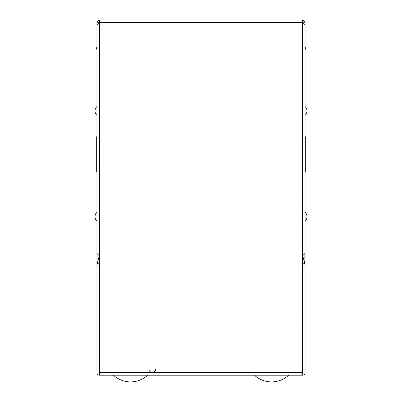 <?xml version="1.0" encoding="UTF-8"?>
<svg xmlns="http://www.w3.org/2000/svg" width="402" height="402" viewBox="0 0 402 402"><rect width="100%" height="100%" fill="white"/><g stroke="black" fill="none" stroke-linecap="round" stroke-linejoin="round"><path stroke-width="0.6" d="M305.073 260.164L305.073 231.15M113.439 375.212A25.231 25.231 0 0 0 147.655 375.212M254.476 375.212A25.231 25.231 0 0 0 288.691 375.212M155.75 368.905A3.457 3.457 0 0 1 152.293 372.363A3.457 3.457 0 0 1 148.835 368.91A3.457 3.457 0 0 0 152.298 372.363A3.457 3.457 0 0 0 155.75 368.905M95.033 110.927A6.095 6.095 0 0 0 96.927 115.344L96.927 106.515A6.095 6.095 0 0 0 95.033 110.927M95.033 216.643A6.095 6.095 0 0 0 96.927 221.06L96.927 212.226A6.095 6.095 0 0 0 95.033 216.643M96.927 49.114L96.294 49.114L96.927 46.592M99.45 375.212L99.45 372.689L302.55 372.689L302.55 375.212L99.45 375.212A2.523 2.523 0 0 1 96.927 372.689L96.927 172.111L96.294 172.111L96.294 136.791L96.927 136.791L96.927 88.073M302.55 375.212A2.523 2.523 0 0 0 305.073 372.689L305.073 265.059L302.55 265.059M305.073 119.761L305.073 115.344A6.095 6.095 0 0 0 305.073 106.515L305.073 102.098M305.073 225.472L305.073 221.06A6.095 6.095 0 0 0 305.073 212.226L305.073 207.814M302.55 372.689L302.425 22.748L305.073 25.396L305.073 253.35L302.425 256.004M99.45 22.829L99.45 372.689M305.073 63.622L305.073 22.748L302.425 22.748M305.073 215.884L305.073 265.059L304.847 263.405L302.55 264.054M97.153 254.054L96.927 265.059L99.45 265.059M99.294 255.823L97.153 263.405L99.45 264.054M96.927 207.814L96.927 212.226M96.927 221.06L96.927 225.472M304.847 254.049L304.847 263.405L302.706 255.823M99.575 256.004L96.927 253.35L96.927 25.396L99.575 22.748M302.55 20.1L302.55 22.623L99.45 22.623L99.45 20.1L302.55 20.1M99.575 20.1L99.219 20.125C97.802 20.432 97.038 21.306 96.927 22.748L99.45 22.623M305.073 22.748C304.962 21.306 304.198 20.432 302.781 20.125L302.425 20.1M96.927 102.098L96.927 106.515M96.927 115.344L96.927 119.761M96.927 260.164L96.927 231.15M96.927 63.622L96.927 22.748M305.073 136.791L305.706 136.791L305.706 172.111L305.073 172.111M305.073 46.592L305.706 49.114L305.073 49.114M305.073 115.344A6.095 6.095 0 0 0 305.073 106.515M305.073 221.06A6.095 6.095 0 0 0 305.073 212.226M99.219 20.125L99.45 21.824M302.781 20.125L302.55 21.824"/></g></svg>
